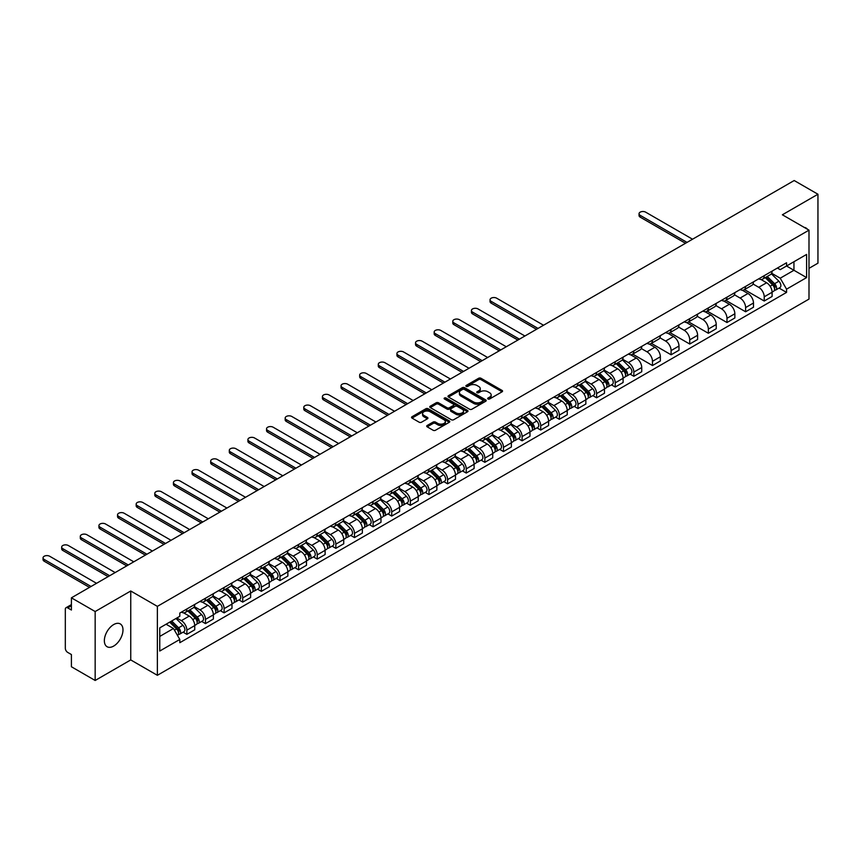 <?xml version="1.0" encoding="UTF-8"?>
<svg xmlns="http://www.w3.org/2000/svg" width="861" height="861" viewBox="0 0 861 861"><rect width="100%" height="100%" fill="white"/><g stroke="black" fill="none" stroke-linecap="round" stroke-linejoin="round"><path stroke-width="1.29" d="M487.993 398.987A1.162 0.667 0 0 0 489.629 398.987L502.081 391.798A1.657 0.958 0 0 0 502.566 391.12A1.657 0.958 0 0 0 502.081 390.442L480.987 378.27A1.657 0.958 0 0 0 478.641 378.27L466.199 385.448A1.162 0.667 0 0 0 467.835 386.395L469.449 385.47A5.306 3.057 0 0 1 476.951 385.47L478.705 386.481A5.306 3.057 0 0 1 480.255 388.645A5.306 3.057 0 0 1 478.705 390.819L477.091 391.744A1.162 0.667 0 0 0 478.738 392.691L480.341 391.766A5.306 3.057 0 0 1 487.843 391.766L489.608 392.777A5.306 3.057 0 0 1 491.157 394.941A5.306 3.057 0 0 1 489.608 397.104L487.993 398.04A1.162 0.667 0 0 0 487.993 398.987L487.993 398.04M113.674 646.073A13.173 7.598 120 0 0 122.273 634.471A13.173 7.598 120 0 0 120.26 623.913A13.173 7.598 120 0 0 113.674 624.569A13.173 7.598 120 0 0 105.064 636.171A13.173 7.598 120 0 0 107.087 646.729A13.173 7.598 120 0 0 113.674 646.073M807.435 229.252A13.173 7.598 120 0 0 806.025 227.993A13.173 7.598 120 0 0 804.228 227.412M427.196 425.485A1.657 0.958 0 0 0 426.712 426.163A1.657 0.958 0 0 0 427.196 426.841L433.115 430.263A1.657 0.958 0 0 0 435.462 430.263L449.291 422.277A1.657 0.958 0 0 0 449.776 421.599A1.657 0.958 0 0 0 449.291 420.921L428.197 408.749A1.657 0.958 0 0 0 425.851 408.749L412.021 416.724A1.657 0.958 0 0 0 411.536 417.402A1.657 0.958 0 0 0 412.021 418.08L419.167 422.213A1.657 0.958 0 0 0 421.513 422.213L427.433 418.79A1.657 0.958 0 0 0 427.917 418.112A1.657 0.958 0 0 0 427.433 417.434L423.892 415.389A4.434 2.561 0 0 1 422.59 413.581A4.434 2.561 0 0 1 425.323 411.214A4.434 2.561 0 0 1 430.156 411.773L444.05 419.791A4.434 2.561 0 0 1 445.341 421.599A4.434 2.561 0 0 1 442.608 423.967A4.434 2.561 0 0 1 437.775 423.408L435.462 422.073A1.657 0.958 0 0 0 433.115 422.073L427.196 425.485L427.196 426.841L433.115 423.451L433.115 422.073M157.369 606.37L130.743 591.001L95.162 611.536L71.409 597.825L794.186 180.53L817.95 194.242L782.369 214.787L808.996 230.156L157.369 606.37L157.369 675.304L808.996 299.09L808.996 230.156M469.568 409.223A1.657 0.958 0 0 0 471.903 409.223L485.733 401.237A1.657 0.958 0 0 0 486.217 400.559A1.657 0.958 0 0 0 485.733 399.881L464.639 387.698A1.657 0.958 0 0 0 462.292 387.698L448.473 395.683A1.657 0.958 0 0 0 447.989 396.361A1.657 0.958 0 0 0 448.473 397.039L469.568 409.223M444.889 399.235A1.162 0.667 0 0 1 446.063 399.396L446.063 398.019L467.512 410.406A1.657 0.958 0 0 1 467.997 411.074A1.657 0.958 0 0 1 467.512 411.752L453.682 419.737A1.657 0.958 0 0 1 451.336 419.737L430.242 407.565L430.242 406.209A1.657 0.958 0 0 0 429.757 406.887A1.657 0.958 0 0 0 430.242 407.565M430.242 406.209L436.161 402.787A1.657 0.958 0 0 1 438.507 402.787L447.063 407.727A1.657 0.958 0 0 0 449.41 407.727L453.338 405.466A1.657 0.958 0 0 0 453.822 404.788A1.657 0.958 0 0 0 453.338 404.11L444.427 398.966A1.162 0.667 0 0 1 446.063 398.019M95.162 611.536L95.162 680.47L71.409 666.758L71.409 654.554L67.707 652.412A3.379 1.948 -120 0 1 65.318 648.279L65.318 609.265A3.379 1.948 -120 0 1 66.017 607.726L71.409 604.605M808.996 268.341L817.95 263.175L817.95 194.242M95.162 680.47L130.743 659.935L157.369 675.304M71.409 597.825L71.409 610.029L67.707 607.888A3.379 1.948 -120 0 0 66.017 607.726M764.224 275.649A7.771 4.488 60 0 1 762.62 279.136L770.498 274.584A7.771 4.488 -120 0 0 772.102 271.107M753.041 284.012L758.735 287.305A7.771 4.488 60 0 1 764.224 296.808L772.102 292.266A7.771 4.488 -120 0 0 766.613 282.752L760.973 279.491M772.102 292.266L772.102 296.464L764.224 301.016L744.474 289.608M762.62 279.136A7.771 4.488 60 0 1 758.789 278.792M764.224 296.808L764.224 301.016M745.604 286.401A7.771 4.488 60 0 1 743.99 289.888L751.868 285.346A7.771 4.488 -120 0 0 753.483 281.859M725.845 300.371L745.604 311.768L753.483 307.226L753.483 303.018A7.771 4.488 -120 0 0 747.983 293.504L742.343 290.243M743.99 289.888A7.771 4.488 60 0 1 740.169 289.544M734.422 294.763L740.105 298.057A7.771 4.488 60 0 1 745.604 307.571L745.604 311.768M726.975 297.153A7.771 4.488 60 0 1 725.371 300.64L733.249 296.098A7.771 4.488 -120 0 0 734.853 292.611M707.225 311.122L726.975 322.52L734.853 317.978L734.853 313.77A7.771 4.488 -120 0 0 729.364 304.256L723.724 301.006M725.371 300.64A7.771 4.488 60 0 1 721.54 300.295M715.792 305.526L721.486 308.808A7.771 4.488 60 0 1 726.975 318.322L726.975 322.52M708.355 307.915A7.771 4.488 60 0 1 706.741 311.391L714.619 306.85A7.771 4.488 -120 0 0 716.234 303.363M688.596 321.874L708.355 333.272L716.234 328.73L716.234 324.522A7.771 4.488 -120 0 0 710.734 315.008L705.094 311.757M706.741 311.391A7.771 4.488 60 0 1 702.92 311.047M697.162 316.278L702.856 319.56A7.771 4.488 60 0 1 708.355 329.074L708.355 333.272M689.726 318.667A7.771 4.488 60 0 1 688.122 322.154L696 317.601A7.771 4.488 -120 0 0 697.604 314.114M669.976 332.626L689.726 344.034L697.604 339.482L697.604 335.273A7.771 4.488 -120 0 0 692.115 325.759L686.475 322.509M688.122 322.154A7.771 4.488 60 0 1 684.291 321.799M678.543 327.029L684.237 330.312A7.771 4.488 60 0 1 689.726 339.826L689.726 344.034M671.096 329.419A7.771 4.488 60 0 1 669.492 332.906L677.37 328.353A7.771 4.488 -120 0 0 678.985 324.866M651.346 343.378L671.096 354.786L678.985 350.233L678.985 346.025A7.771 4.488 -120 0 0 673.485 336.511L667.845 333.261M669.492 332.906A7.771 4.488 60 0 1 665.671 332.55M659.913 337.781L665.607 341.064A7.771 4.488 60 0 1 671.096 350.578L671.096 354.786M652.477 340.17A7.771 4.488 60 0 1 650.873 343.657L658.751 339.105A7.771 4.488 -120 0 0 660.355 335.618M632.727 354.129L652.477 365.538L660.355 360.985L660.355 356.777A7.771 4.488 -120 0 0 654.866 347.274L649.226 344.013M650.873 343.657A7.771 4.488 60 0 1 647.042 343.302M641.294 348.533L646.988 351.815A7.771 4.488 60 0 1 652.477 361.329L652.477 365.538M633.847 350.922A7.771 4.488 60 0 1 632.243 354.409L640.121 349.857A7.771 4.488 -120 0 0 641.736 346.37M630.069 374.104L633.847 376.289L641.736 371.737L641.736 367.529A7.771 4.488 -120 0 0 636.236 358.025L630.596 354.764M632.243 354.409A7.771 4.488 60 0 1 628.422 354.054M622.664 359.285L628.358 362.567A7.771 4.488 60 0 1 633.847 372.081L633.847 376.289M615.228 361.674A7.771 4.488 60 0 1 613.613 365.161L621.502 360.608A7.771 4.488 -120 0 0 623.106 357.121M611.45 384.856L615.228 387.041L623.106 382.488L623.106 378.291A7.771 4.488 -120 0 0 617.617 368.777L611.977 365.516M613.613 365.161A7.771 4.488 60 0 1 609.792 364.806M604.045 370.036L609.739 373.319A7.771 4.488 60 0 1 615.228 382.833L615.228 387.041M596.598 372.426A7.771 4.488 60 0 1 594.994 375.913L602.872 371.36A7.771 4.488 -120 0 0 604.487 367.873M592.82 395.608L596.598 397.793L604.487 393.24L604.487 389.043A7.771 4.488 -120 0 0 598.987 379.529L593.347 376.268M594.994 375.913A7.771 4.488 60 0 1 591.173 375.568M585.415 380.788L591.109 384.081A7.771 4.488 60 0 1 596.598 393.585L596.598 397.793M577.979 383.177A7.771 4.488 60 0 1 576.364 386.664L584.253 382.123A7.771 4.488 -120 0 0 585.857 378.636M574.201 406.37L577.979 408.544L585.857 403.992L585.857 399.795A7.771 4.488 -120 0 0 580.368 390.281L574.728 387.019M576.364 386.664A7.771 4.488 60 0 1 572.543 386.32M566.796 391.54L572.49 394.833A7.771 4.488 60 0 1 577.979 404.336L577.979 408.544M559.349 393.929A7.771 4.488 60 0 1 557.745 397.416L565.623 392.874A7.771 4.488 -120 0 0 567.227 389.387M555.571 417.122L559.349 419.296L567.238 414.754L567.238 410.546A7.771 4.488 -120 0 0 561.738 401.032L556.098 397.782M557.745 397.416A7.771 4.488 60 0 1 553.924 397.072M548.166 402.291L553.86 405.585A7.771 4.488 60 0 1 559.349 415.099L559.349 419.296M540.73 404.681A7.771 4.488 60 0 1 539.115 408.168L547.004 403.626A7.771 4.488 -120 0 0 548.608 400.139M536.952 427.874L540.73 430.048L548.608 425.506L548.608 421.298A7.771 4.488 -120 0 0 543.119 411.784L537.479 408.534M539.115 408.168A7.771 4.488 60 0 1 535.294 407.823M529.547 413.054L535.241 416.337A7.771 4.488 60 0 1 540.73 425.851L540.73 430.048M522.1 415.443A7.771 4.488 60 0 1 520.496 418.93L528.374 414.378A7.771 4.488 -120 0 0 529.978 410.891M518.322 438.626L522.1 440.8L529.978 436.258L529.978 432.05A7.771 4.488 -120 0 0 524.489 422.536L518.849 419.285M520.496 418.93A7.771 4.488 60 0 1 516.675 418.575M510.917 423.806L516.611 427.088A7.771 4.488 60 0 1 522.1 436.602L522.1 440.8M503.481 426.195A7.771 4.488 60 0 1 501.866 429.682L509.744 425.13A7.771 4.488 -120 0 0 511.359 421.642M499.703 449.377L503.481 451.562L511.359 447.01L511.359 442.802A7.771 4.488 -120 0 0 505.87 433.287L500.23 430.037M501.866 429.682A7.771 4.488 60 0 1 498.045 429.327M492.298 434.557L497.992 437.84A7.771 4.488 60 0 1 503.481 447.354L503.481 451.562M484.851 436.947A7.771 4.488 60 0 1 483.247 440.434L491.125 435.881A7.771 4.488 -120 0 0 492.729 432.394M481.073 460.129L484.851 462.314L492.729 457.761L492.729 453.553A7.771 4.488 -120 0 0 487.24 444.039L481.6 440.789M483.247 440.434A7.771 4.488 60 0 1 479.426 440.079M473.668 445.309L479.362 448.592A7.771 4.488 60 0 1 484.851 458.106L484.851 462.314M466.231 447.698A7.771 4.488 60 0 1 464.617 451.186L472.495 446.633A7.771 4.488 -120 0 0 474.11 443.146M462.454 470.881L466.231 473.066L474.11 468.513L474.11 464.305A7.771 4.488 -120 0 0 468.621 454.802L462.981 451.541M464.617 451.186A7.771 4.488 60 0 1 460.796 450.83M455.049 456.061L460.732 459.344A7.771 4.488 60 0 1 466.231 468.858L466.231 473.066M447.602 458.45A7.771 4.488 60 0 1 445.998 461.937L453.876 457.385A7.771 4.488 -120 0 0 455.48 453.898M443.824 481.633L447.602 483.817L455.48 479.265L455.48 475.068A7.771 4.488 -120 0 0 449.991 465.553L444.351 462.292M445.998 461.937A7.771 4.488 60 0 1 442.177 461.582M436.419 466.813L442.113 470.095A7.771 4.488 60 0 1 447.602 479.609L447.602 483.817M428.982 469.202A7.771 4.488 60 0 1 427.368 472.689L435.246 468.136A7.771 4.488 -120 0 0 436.861 464.649M425.205 492.384L428.982 494.569L436.861 490.017L436.861 485.819A7.771 4.488 -120 0 0 431.372 476.305L425.732 473.044M427.368 472.689A7.771 4.488 60 0 1 423.547 472.345M417.8 477.564L423.483 480.858A7.771 4.488 60 0 1 428.982 490.361L428.982 494.569M410.353 479.954A7.771 4.488 60 0 1 408.749 483.441L416.627 478.888A7.771 4.488 -120 0 0 418.231 475.412M406.575 503.136L410.353 505.321L418.231 500.768L418.231 496.571A7.771 4.488 -120 0 0 412.742 487.057L407.102 483.796M408.749 483.441A7.771 4.488 60 0 1 404.918 483.096M399.17 488.316L404.864 491.609A7.771 4.488 60 0 1 410.353 501.113L410.353 505.321M391.733 490.705A7.771 4.488 60 0 1 390.119 494.192L397.997 489.651A7.771 4.488 -120 0 0 399.612 486.164M387.956 513.899L391.733 516.073L399.612 511.531L399.612 507.323A7.771 4.488 -120 0 0 394.123 497.809L388.472 494.548M390.119 494.192A7.771 4.488 60 0 1 386.298 493.848M380.551 499.068L386.234 502.361A7.771 4.488 60 0 1 391.733 511.875L391.733 516.073M373.104 501.457A7.771 4.488 60 0 1 371.5 504.944L379.378 500.402A7.771 4.488 -120 0 0 380.982 496.915M369.326 524.65L373.104 526.824L380.982 522.283L380.982 518.074A7.771 4.488 -120 0 0 375.493 508.56L369.853 505.31M371.5 504.944A7.771 4.488 60 0 1 367.669 504.6M361.921 509.83L367.615 513.113A7.771 4.488 60 0 1 373.104 522.627L373.104 526.824M354.484 512.22A7.771 4.488 60 0 1 352.87 515.707L360.748 511.154A7.771 4.488 -120 0 0 362.363 507.667M350.707 535.402L354.484 537.576L362.363 533.034L362.363 528.826A7.771 4.488 -120 0 0 356.863 519.312L351.223 516.062M352.87 515.707A7.771 4.488 60 0 1 349.049 515.352M343.302 520.582L348.985 523.865A7.771 4.488 60 0 1 354.484 533.379L354.484 537.576M335.855 522.971A7.771 4.488 60 0 1 334.251 526.458L342.129 521.906A7.771 4.488 -120 0 0 343.733 518.419M332.077 546.154L335.855 548.339L343.733 543.786L343.733 539.578A7.771 4.488 -120 0 0 338.244 530.064L332.604 526.814M334.251 526.458A7.771 4.488 60 0 1 330.42 526.103M324.672 531.334L330.366 534.616A7.771 4.488 60 0 1 335.855 544.13L335.855 548.339M317.235 533.723A7.771 4.488 60 0 1 315.621 537.21L323.499 532.658A7.771 4.488 -120 0 0 325.114 529.171M313.458 556.906L317.235 559.09L325.114 554.538L325.114 550.33A7.771 4.488 -120 0 0 319.614 540.816L313.974 537.565M315.621 537.21A7.771 4.488 60 0 1 311.8 536.855M306.053 542.086L311.736 545.368A7.771 4.488 60 0 1 317.235 554.882L317.235 559.09M298.606 544.475A7.771 4.488 60 0 1 297.002 547.962L304.88 543.409A7.771 4.488 -120 0 0 306.484 539.922M294.828 567.657L298.606 569.842L306.484 565.29L306.484 561.081A7.771 4.488 -120 0 0 300.995 551.578L295.355 548.317M297.002 547.962A7.771 4.488 60 0 1 293.17 547.607M287.423 552.837L293.117 556.12A7.771 4.488 60 0 1 298.606 565.634L298.606 569.842M279.986 555.227A7.771 4.488 60 0 1 278.372 558.714L286.25 554.161A7.771 4.488 -120 0 0 287.865 550.674M276.198 578.409L279.986 580.594L287.865 576.041L287.865 571.844A7.771 4.488 -120 0 0 282.365 562.33L276.725 559.069M278.372 558.714A7.771 4.488 60 0 1 274.551 558.358M268.793 563.589L274.487 566.872A7.771 4.488 60 0 1 279.986 576.386L279.986 580.594M261.357 565.978A7.771 4.488 60 0 1 259.753 569.465L267.631 564.913A7.771 4.488 -120 0 0 269.235 561.426M257.579 589.161L261.357 591.346L269.235 586.793L269.235 582.596A7.771 4.488 -120 0 0 263.746 573.082L258.106 569.821M259.753 569.465A7.771 4.488 60 0 1 255.921 569.11M250.174 574.341L255.868 577.623A7.771 4.488 60 0 1 261.357 587.137L261.357 591.346M242.727 576.73A7.771 4.488 60 0 1 241.123 580.217L249.001 575.665A7.771 4.488 -120 0 0 250.616 572.188M238.949 599.913L242.727 602.097L250.616 597.545L250.616 593.347A7.771 4.488 -120 0 0 245.116 583.833L239.476 580.572M241.123 580.217A7.771 4.488 60 0 1 237.302 579.873M231.544 585.093L237.238 588.386A7.771 4.488 60 0 1 242.727 597.889L242.727 602.097M224.108 587.482A7.771 4.488 60 0 1 222.504 590.969L230.382 586.427A7.771 4.488 -120 0 0 231.986 582.94M220.33 610.675L224.108 612.849L231.986 608.307L231.986 604.099A7.771 4.488 -120 0 0 226.497 594.585L220.857 591.324M222.504 590.969A7.771 4.488 60 0 1 218.672 590.624M212.925 595.844L218.619 599.138A7.771 4.488 60 0 1 224.108 608.652L224.108 612.849M205.478 598.234A7.771 4.488 60 0 1 203.874 601.721L211.752 597.179A7.771 4.488 -120 0 0 213.367 593.692M201.7 621.427L205.478 623.601L213.367 619.059L213.367 614.851A7.771 4.488 -120 0 0 207.867 605.337L202.227 602.087M203.874 601.721A7.771 4.488 60 0 1 200.053 601.376M194.295 606.607L199.989 609.889A7.771 4.488 60 0 1 205.478 619.403L205.478 623.601M186.859 608.996A7.771 4.488 60 0 1 185.244 612.472L193.133 607.931A7.771 4.488 -120 0 0 194.737 604.444M183.081 632.178L186.859 634.353L194.737 629.811L194.737 625.603A7.771 4.488 -120 0 0 189.248 616.089L183.608 612.838M185.244 612.472A7.771 4.488 60 0 1 181.423 612.128M176.828 618.026L181.37 620.641A7.771 4.488 60 0 1 186.859 630.155L186.859 634.353M777.418 268.029L780.227 269.654L806.606 254.425L793.95 261.722L793.95 270.279L780.227 278.2L771.671 273.26M786.545 266.006L806.606 277.586L786.556 289.167L780.227 278.2M806.606 254.425L806.606 277.586M159.759 636.43L173.481 628.498L179.809 639.454L179.809 642.693L786.556 292.406L786.556 289.167M179.809 639.454L159.759 651.034L159.759 627.873L179.809 616.293L179.809 613.054L786.556 262.766L786.556 266.006M130.743 591.001L130.743 659.935M173.481 628.498L166.087 624.225M779.076 288.08L786.556 292.406M488.456 399.149L489.608 398.482A5.306 3.057 0 0 0 491.157 396.318L491.157 394.941M480.255 388.645L480.255 390.033A5.306 3.057 0 0 1 478.705 392.196L477.554 392.853M502.081 390.442L502.081 391.798L480.987 379.647A1.657 0.958 0 0 0 478.641 379.647L466.662 386.567M485.733 399.881L485.733 401.237L464.639 389.086A1.657 0.958 0 0 0 462.292 389.086L448.495 397.05L448.473 395.683M482.806 401.032A1.162 0.667 0 0 0 482.806 400.085L464.294 389.398A1.162 0.667 0 0 0 462.648 389.398L460.947 390.377A5.306 3.057 0 0 0 459.397 392.541A5.306 3.057 0 0 0 460.947 394.704L473.604 402.012A5.306 3.057 0 0 0 481.105 402.012L482.806 401.032L482.806 402.41A1.162 0.667 0 0 0 483.15 401.936L483.15 400.559M459.397 392.541L459.397 393.918A5.306 3.057 0 0 0 460.947 396.082L460.947 394.704M482.806 402.41L481.105 403.389A5.306 3.057 0 0 1 473.604 403.389L460.947 396.082M430.274 407.576L436.161 404.164L436.161 402.787M453.822 404.788L453.822 406.166A1.657 0.958 0 0 1 453.338 406.844L449.41 409.104A1.657 0.958 0 0 1 447.063 409.104L438.507 404.164A1.657 0.958 0 0 0 436.161 404.164M446.063 399.396L467.491 411.762M455.943 412.849A4.434 2.561 0 0 0 460.775 413.409A4.434 2.561 0 0 0 463.509 411.041A4.434 2.561 0 0 0 462.206 409.233L457.32 406.414A1.657 0.958 0 0 0 454.974 406.414L451.046 408.674A1.657 0.958 0 0 0 450.561 409.352A1.657 0.958 0 0 0 451.046 410.03L455.943 412.849L455.943 414.238A4.434 2.561 0 0 0 460.775 414.787A4.434 2.561 0 0 0 463.509 412.419L463.509 411.041M450.561 409.352L450.561 410.729A1.657 0.958 0 0 0 451.046 411.407L451.046 410.03M455.943 414.238L451.046 411.407M445.341 421.599L445.341 422.977A4.434 2.561 0 0 1 442.608 425.345A4.434 2.561 0 0 1 437.775 424.785L435.462 423.451A1.657 0.958 0 0 0 433.115 423.451M422.59 413.581L422.59 414.959A4.434 2.561 0 0 0 423.892 416.767L423.892 415.389M427.411 418.801L423.892 416.767M449.291 420.921L449.291 422.277L428.197 410.127A1.657 0.958 0 0 0 425.851 410.127L412.042 418.091L412.021 416.724M765.225 277.629L772.565 284.873A4.219 2.432 60 0 1 773.673 291.201L772.102 292.105M766.688 279.072L769.799 280.869M692.535 239.218L645.675 212.172A3.885 2.239 -0 0 0 641.434 211.677A3.885 2.239 -0 0 0 639.045 213.754A3.885 2.239 -0 0 0 640.175 215.336L687.035 242.393M766.042 277.156L774.071 285.088A2.023 1.173 60 0 1 774.609 288.123A2.023 1.173 60 0 1 774.426 288.198M767.259 276.456L774.599 283.7A4.219 2.432 60 0 1 775.707 290.028A4.219 2.432 60 0 1 774.437 290.157M771.359 273.787L778.893 281.213A4.219 2.432 60 0 1 780.001 287.542L775.707 290.028M685.485 243.286L640.175 217.133A3.885 2.239 180 0 1 639.045 215.541L639.045 213.754M616.228 363.654L623.568 370.897A4.219 2.432 60 0 1 624.677 377.226L623.106 378.13M617.692 365.096L620.803 366.894M543.528 325.243L496.668 298.197A3.885 2.239 -0 0 0 492.438 297.702A3.885 2.239 -0 0 0 490.049 299.779A3.885 2.239 -0 0 0 491.179 301.361L538.039 328.418M617.046 363.181L625.075 371.113A2.023 1.173 60 0 1 625.613 374.148A2.023 1.173 60 0 1 625.43 374.223M618.263 362.481L625.592 369.724A4.219 2.432 60 0 1 626.711 376.053A4.219 2.432 60 0 1 625.43 376.182M622.363 359.812L629.897 367.238A4.219 2.432 60 0 1 631.005 373.566L626.711 376.053M536.489 329.311L491.179 303.158A3.885 2.239 180 0 1 490.049 301.565L490.049 299.779M597.609 374.406L604.939 381.649A4.219 2.432 60 0 1 606.058 387.977L604.476 388.881M599.073 375.848L602.173 377.645M524.909 335.994L478.049 308.948A3.885 2.239 -0 0 0 473.819 308.453A3.885 2.239 -0 0 0 471.419 310.53A3.885 2.239 -0 0 0 472.56 312.112L519.42 339.169M598.417 373.932L606.456 381.864A2.023 1.173 60 0 1 606.983 384.899A2.023 1.173 60 0 1 606.801 384.975M599.633 373.233L606.973 380.476A4.219 2.432 60 0 1 608.081 386.804A4.219 2.432 60 0 1 606.811 386.933M603.744 370.564L611.267 377.99A4.219 2.432 60 0 1 612.386 384.318L608.081 386.804M517.859 340.063L472.56 313.91A3.885 2.239 180 0 1 471.419 312.317L471.419 310.53M578.979 385.158L586.319 392.401A4.219 2.432 60 0 1 587.428 398.729L585.857 399.633M580.443 386.6L583.554 388.397M506.279 346.746L459.419 319.7A3.885 2.239 -0 0 0 455.189 319.216A3.885 2.239 -0 0 0 452.789 321.282A3.885 2.239 -0 0 0 453.93 322.864L500.79 349.921M579.797 384.695L587.826 392.616A2.023 1.173 60 0 1 588.364 395.651A2.023 1.173 60 0 1 588.181 395.726M581.014 383.984L588.343 391.228A4.219 2.432 60 0 1 589.462 397.556A4.219 2.432 60 0 1 588.181 397.685M585.114 381.315L592.648 388.741A4.219 2.432 60 0 1 593.756 395.07L589.462 397.556M499.24 350.814L453.93 324.662A3.885 2.239 180 0 1 452.789 323.079L452.789 321.282M560.35 395.909L567.69 403.152A4.219 2.432 60 0 1 568.809 409.481L567.227 410.385M561.813 397.351L564.924 399.149M487.66 357.509L440.8 330.452A3.885 2.239 -0 0 0 436.57 329.967A3.885 2.239 -0 0 0 434.17 332.034A3.885 2.239 -0 0 0 435.311 333.616L482.171 360.673M561.168 395.447L569.207 403.368A2.023 1.173 60 0 1 569.734 406.403A2.023 1.173 60 0 1 569.552 406.478M562.384 394.736L569.724 401.979A4.219 2.432 60 0 1 570.832 408.308A4.219 2.432 60 0 1 569.562 408.448M566.495 392.067L574.018 399.493A4.219 2.432 60 0 1 575.137 405.822L570.832 408.308M480.61 361.566L435.311 335.413A3.885 2.239 180 0 1 434.17 333.831L434.17 332.034M541.73 406.661L549.07 413.904A4.219 2.432 60 0 1 550.179 420.233L548.608 421.137M543.194 408.114L546.304 409.901M469.03 368.26L422.17 341.204A3.885 2.239 -0 0 0 417.94 340.719A3.885 2.239 -0 0 0 415.54 342.786A3.885 2.239 -0 0 0 416.681 344.378L463.541 371.425M542.548 406.198L550.577 414.119A2.023 1.173 60 0 1 551.115 417.154A2.023 1.173 60 0 1 550.932 417.23M543.765 405.499L551.094 412.731A4.219 2.432 60 0 1 552.213 419.059A4.219 2.432 60 0 1 550.932 419.199M547.865 402.819L555.399 410.256A4.219 2.432 60 0 1 556.507 416.584L552.213 419.059M461.991 372.329L416.681 346.165A3.885 2.239 180 0 1 415.54 344.583L415.54 342.786M523.101 417.413L530.441 424.656A4.219 2.432 60 0 1 531.56 430.984L529.978 431.899M524.564 418.866L527.675 420.652M450.411 379.012L403.551 351.955A3.885 2.239 -0 0 0 399.321 351.471A3.885 2.239 -0 0 0 396.921 353.537A3.885 2.239 -0 0 0 398.062 355.13L444.922 382.176M523.918 416.95L531.958 424.871A2.023 1.173 60 0 1 532.485 427.917A2.023 1.173 60 0 1 532.302 427.982M525.135 416.25L532.475 423.483A4.219 2.432 60 0 1 533.583 429.811A4.219 2.432 60 0 1 532.313 429.951M529.246 413.571L536.769 421.007A4.219 2.432 60 0 1 537.888 427.336L533.583 429.811M443.361 383.08L398.062 356.917A3.885 2.239 180 0 1 396.921 355.335L396.921 353.537M504.481 428.175L511.821 435.408A4.219 2.432 60 0 1 512.93 441.736L511.359 442.651M505.945 429.617L509.055 431.415M431.781 389.764L384.921 362.707A3.885 2.239 -0 0 0 380.691 362.223A3.885 2.239 -0 0 0 378.291 364.289A3.885 2.239 -0 0 0 379.432 365.882L426.292 392.939M505.299 427.702L513.328 435.623A2.023 1.173 60 0 1 513.866 438.669A2.023 1.173 60 0 1 513.683 438.733M506.516 427.002L513.845 434.235A4.219 2.432 60 0 1 514.964 440.563A4.219 2.432 60 0 1 513.683 440.703M510.616 424.333L518.15 431.759A4.219 2.432 60 0 1 519.258 438.088L514.964 440.563M424.742 393.832L379.432 367.669A3.885 2.239 180 0 1 378.291 366.086L378.291 364.289M485.852 438.927L493.192 446.159A4.219 2.432 60 0 1 494.311 452.488L492.729 453.403M487.315 440.369L490.426 442.167M413.162 400.516L366.302 373.459A3.885 2.239 -0 0 0 362.072 372.974A3.885 2.239 -0 0 0 359.672 375.052A3.885 2.239 -0 0 0 360.813 376.634L407.673 403.691M486.669 438.453L494.709 446.385A2.023 1.173 60 0 1 495.236 449.42A2.023 1.173 60 0 1 495.053 449.496M487.886 437.754L495.226 444.986A4.219 2.432 60 0 1 496.334 451.315A4.219 2.432 60 0 1 495.064 451.455M491.986 435.085L499.52 442.511A4.219 2.432 60 0 1 500.639 448.839L496.334 451.315M406.112 404.584L360.813 378.42A3.885 2.239 180 0 1 359.672 376.838L359.672 375.052M467.232 449.679L474.572 456.911A4.219 2.432 60 0 1 475.681 463.24L474.11 464.154M468.696 451.121L471.806 452.918M394.532 411.267L347.672 384.21A3.885 2.239 -0 0 0 343.442 383.726A3.885 2.239 -0 0 0 341.042 385.803A3.885 2.239 -0 0 0 342.183 387.385L389.043 414.442M468.05 449.205L476.079 457.137A2.023 1.173 60 0 1 476.617 460.172A2.023 1.173 60 0 1 476.434 460.248M469.256 448.506L476.596 455.738A4.219 2.432 60 0 1 477.715 462.077A4.219 2.432 60 0 1 476.434 462.206M473.367 445.837L480.901 453.263A4.219 2.432 60 0 1 482.009 459.591L477.715 462.077M387.493 415.336L342.183 389.172A3.885 2.239 180 0 1 341.042 387.59L341.042 385.803M448.603 460.431L455.943 467.663A4.219 2.432 60 0 1 457.062 473.991L455.48 474.906M450.066 461.873L453.177 463.67M375.913 422.019L329.053 394.962A3.885 2.239 -0 0 0 324.823 394.478A3.885 2.239 -0 0 0 322.423 396.555A3.885 2.239 -0 0 0 323.564 398.137L370.413 425.194M449.42 459.957L457.46 467.889A2.023 1.173 60 0 1 457.987 470.924A2.023 1.173 60 0 1 457.804 470.999M450.637 459.257L457.977 466.501A4.219 2.432 60 0 1 459.085 472.829A4.219 2.432 60 0 1 457.815 472.958M454.737 456.588L462.271 464.014A4.219 2.432 60 0 1 463.379 470.343L459.085 472.829M368.863 426.087L323.564 399.935A3.885 2.239 180 0 1 322.423 398.342L322.423 396.555M429.983 471.182L437.323 478.425A4.219 2.432 60 0 1 438.432 484.754L436.861 485.658M431.447 472.624L434.557 474.422M357.283 432.771L310.423 405.725A3.885 2.239 -0 0 0 306.193 405.23A3.885 2.239 -0 0 0 303.793 407.307A3.885 2.239 -0 0 0 304.934 408.889L351.794 435.946M430.791 470.709L438.83 478.641A2.023 1.173 60 0 1 439.368 481.676A2.023 1.173 60 0 1 439.175 481.751M432.007 470.009L439.347 477.252A4.219 2.432 60 0 1 440.466 483.581A4.219 2.432 60 0 1 439.185 483.71M436.118 467.34L443.652 474.766A4.219 2.432 60 0 1 444.76 481.095L440.466 483.581M350.244 436.839L304.934 410.686A3.885 2.239 180 0 1 303.793 409.093L303.793 407.307M411.354 481.934L418.694 489.177A4.219 2.432 60 0 1 419.813 495.505L418.231 496.41M412.817 483.376L415.928 485.173M338.664 443.523L291.804 416.476A3.885 2.239 -0 0 0 287.574 415.992A3.885 2.239 -0 0 0 285.174 418.059A3.885 2.239 -0 0 0 286.304 419.641L333.164 446.698M412.171 481.46L420.2 489.392A2.023 1.173 60 0 1 420.738 492.427A2.023 1.173 60 0 1 420.555 492.503M413.388 480.761L420.728 488.004A4.219 2.432 60 0 1 421.836 494.332A4.219 2.432 60 0 1 420.566 494.462M417.488 478.092L425.022 485.518A4.219 2.432 60 0 1 426.13 491.846L421.836 494.332M331.614 447.591L286.304 421.438A3.885 2.239 180 0 1 285.174 419.856L285.174 418.059M392.734 492.686L400.074 499.929A4.219 2.432 60 0 1 401.183 506.257L399.612 507.161M394.198 494.128L397.308 495.925M320.034 454.285L273.174 427.228A3.885 2.239 -0 0 0 268.944 426.744A3.885 2.239 -0 0 0 266.544 428.81A3.885 2.239 -0 0 0 267.685 430.392L314.545 457.449M393.542 492.223L401.581 500.144A2.023 1.173 60 0 1 402.119 503.179A2.023 1.173 60 0 1 401.926 503.255M394.758 491.513L402.098 498.756A4.219 2.432 60 0 1 403.217 505.084A4.219 2.432 60 0 1 401.936 505.224M398.869 488.844L406.392 496.27A4.219 2.432 60 0 1 407.511 502.598L403.217 505.084M312.995 458.343L267.685 432.19A3.885 2.239 180 0 1 266.544 430.608L266.544 428.81M374.104 503.437L381.445 510.681A4.219 2.432 60 0 1 382.553 517.009L380.982 517.913M375.568 504.88L378.679 506.677M301.415 465.037L254.555 437.98A3.885 2.239 -0 0 0 250.314 437.496A3.885 2.239 -0 0 0 247.925 439.562A3.885 2.239 -0 0 0 249.055 441.155L295.915 468.201M374.922 502.975L382.951 510.896A2.023 1.173 60 0 1 383.489 513.931A2.023 1.173 60 0 1 383.306 514.006M376.139 502.264L383.479 509.508A4.219 2.432 60 0 1 384.587 515.836A4.219 2.432 60 0 1 383.317 515.976M380.239 499.595L387.773 507.021A4.219 2.432 60 0 1 388.881 513.35L384.587 515.836M294.365 469.105L249.055 442.941A3.885 2.239 180 0 1 247.925 441.359L247.925 439.562M355.485 514.189L362.815 521.432A4.219 2.432 60 0 1 363.934 527.761L362.363 528.676M356.949 515.642L360.059 517.429M282.785 475.789L235.925 448.732A3.885 2.239 -0 0 0 231.695 448.247A3.885 2.239 -0 0 0 229.295 450.314A3.885 2.239 -0 0 0 230.436 451.907L277.296 478.953M356.293 513.726L364.332 521.648A2.023 1.173 60 0 1 364.87 524.693A2.023 1.173 60 0 1 364.677 524.758M357.509 513.027L364.849 520.259A4.219 2.432 60 0 1 365.968 526.588A4.219 2.432 60 0 1 364.687 526.728M361.62 510.347L369.143 517.784A4.219 2.432 60 0 1 370.262 524.112L365.968 526.588M275.746 479.857L230.436 453.693A3.885 2.239 180 0 1 229.295 452.111L229.295 450.314M336.855 524.952L344.196 532.184A4.219 2.432 60 0 1 345.304 538.512L343.733 539.427M338.319 526.394L341.43 528.191M264.166 486.54L217.306 459.483A3.885 2.239 -0 0 0 213.065 458.999A3.885 2.239 -0 0 0 210.676 461.065A3.885 2.239 -0 0 0 211.806 462.658L258.666 489.705M337.673 524.478L345.702 532.399A2.023 1.173 60 0 1 346.24 535.445A2.023 1.173 60 0 1 346.057 535.51M338.89 523.779L346.23 531.011A4.219 2.432 60 0 1 347.338 537.339A4.219 2.432 60 0 1 346.068 537.479M342.99 521.109L350.524 528.536A4.219 2.432 60 0 1 351.632 534.864L347.338 537.339M257.116 490.609L211.806 464.445A3.885 2.239 180 0 1 210.676 462.863L210.676 461.065M318.236 535.703L325.566 542.936A4.219 2.432 60 0 1 326.685 549.264L325.114 550.179M319.7 537.146L322.81 538.943M245.536 497.292L198.676 470.235A3.885 2.239 -0 0 0 194.446 469.751A3.885 2.239 -0 0 0 192.046 471.828A3.885 2.239 -0 0 0 193.187 473.41L240.047 500.467M319.044 535.23L327.083 543.162A2.023 1.173 60 0 1 327.621 546.197A2.023 1.173 60 0 1 327.428 546.272M320.26 534.53L327.6 541.763A4.219 2.432 60 0 1 328.708 548.091A4.219 2.432 60 0 1 327.438 548.231M324.371 531.861L331.894 539.287A4.219 2.432 60 0 1 333.013 545.616L328.708 548.091M238.497 501.36L193.187 475.197A3.885 2.239 180 0 1 192.046 473.615L192.046 471.828M299.606 546.455L306.946 553.688A4.219 2.432 60 0 1 308.055 560.016L306.484 560.931M301.07 547.897L304.181 549.695M226.917 508.044L180.057 480.987A3.885 2.239 -0 0 0 175.816 480.503A3.885 2.239 -0 0 0 173.427 482.58A3.885 2.239 -0 0 0 174.557 484.162L221.417 511.219M300.424 545.982L308.453 553.914A2.023 1.173 60 0 1 308.991 556.949A2.023 1.173 60 0 1 308.808 557.024M301.641 545.282L308.981 552.514A4.219 2.432 60 0 1 310.089 558.843A4.219 2.432 60 0 1 308.819 558.983M305.741 542.613L313.275 550.039A4.219 2.432 60 0 1 314.383 556.367L310.089 558.843M219.867 512.112L174.557 485.948A3.885 2.239 180 0 1 173.427 484.366L173.427 482.58M280.987 557.207L288.317 564.439A4.219 2.432 60 0 1 289.436 570.768L287.865 571.682M282.451 558.649L285.561 560.446M208.287 518.796L161.427 491.739A3.885 2.239 -0 0 0 157.197 491.254A3.885 2.239 -0 0 0 154.797 493.331A3.885 2.239 -0 0 0 155.938 494.914L202.798 521.97M281.795 556.733L289.834 564.665A2.023 1.173 60 0 1 290.361 567.7A2.023 1.173 60 0 1 290.179 567.776M283.011 556.034L290.351 563.277A4.219 2.432 60 0 1 291.459 569.605A4.219 2.432 60 0 1 290.189 569.734M287.122 553.365L294.645 560.791A4.219 2.432 60 0 1 295.764 567.119L291.459 569.605M201.248 522.864L155.938 496.711A3.885 2.239 180 0 1 154.797 495.118L154.797 493.331M262.357 567.959L269.697 575.202A4.219 2.432 60 0 1 270.806 581.53L269.235 582.434M263.821 569.401L266.932 571.198M189.668 529.547L142.808 502.501A3.885 2.239 -0 0 0 138.567 502.006A3.885 2.239 -0 0 0 136.178 504.083A3.885 2.239 -0 0 0 137.308 505.665L184.168 532.722M263.175 567.485L271.204 575.417A2.023 1.173 60 0 1 271.742 578.452A2.023 1.173 60 0 1 271.559 578.527M264.392 566.786L271.721 574.029A4.219 2.432 60 0 1 272.84 580.357A4.219 2.432 60 0 1 271.559 580.486M268.492 564.116L276.026 571.543A4.219 2.432 60 0 1 277.134 577.871L272.84 580.357M182.618 533.616L137.308 507.463A3.885 2.239 180 0 1 136.178 505.87L136.178 504.083M243.738 578.71L251.068 585.954A4.219 2.432 60 0 1 252.187 592.282L250.605 593.186M245.202 580.153L248.312 581.95M171.038 540.299L124.178 513.253A3.885 2.239 -0 0 0 119.948 512.769A3.885 2.239 -0 0 0 117.548 514.835A3.885 2.239 -0 0 0 118.689 516.417L165.549 543.474M244.546 578.237L252.585 586.169A2.023 1.173 60 0 1 253.112 589.204A2.023 1.173 60 0 1 252.93 589.279M245.762 577.537L253.102 584.78A4.219 2.432 60 0 1 254.21 591.109A4.219 2.432 60 0 1 252.94 591.238M249.873 574.868L257.396 582.294A4.219 2.432 60 0 1 258.515 588.623L254.21 591.109M163.999 544.367L118.689 518.214A3.885 2.239 180 0 1 117.548 516.622L117.548 514.835M225.108 589.462L232.448 596.705A4.219 2.432 60 0 1 233.557 603.034L231.986 603.938M226.572 590.904L229.683 592.702M152.419 551.062L105.559 524.005A3.885 2.239 -0 0 0 101.318 523.52A3.885 2.239 -0 0 0 98.929 525.587A3.885 2.239 -0 0 0 100.059 527.169L146.919 554.226M225.926 588.999L233.955 596.921A2.023 1.173 60 0 1 234.493 599.956A2.023 1.173 60 0 1 234.31 600.031M227.143 588.289L234.472 595.532A4.219 2.432 60 0 1 235.591 601.861A4.219 2.432 60 0 1 234.31 602M231.243 585.62L238.777 593.046A4.219 2.432 60 0 1 239.885 599.374L235.591 601.861M145.369 555.119L100.059 528.966A3.885 2.239 180 0 1 98.929 527.384L98.929 525.587M206.489 600.214L213.819 607.457A4.219 2.432 60 0 1 214.938 613.785L213.356 614.689M207.953 601.656L211.063 603.453M133.789 561.813L86.929 534.756A3.885 2.239 -0 0 0 82.699 534.272A3.885 2.239 -0 0 0 80.299 536.338A3.885 2.239 -0 0 0 81.44 537.921L128.3 564.977M207.297 599.751L215.336 607.672A2.023 1.173 60 0 1 215.863 610.707A2.023 1.173 60 0 1 215.68 610.783M208.513 599.041L215.853 606.284A4.219 2.432 60 0 1 216.961 612.612A4.219 2.432 60 0 1 215.691 612.752M212.624 596.372L220.147 603.798A4.219 2.432 60 0 1 221.266 610.126L216.961 612.612M126.739 565.871L81.44 539.718A3.885 2.239 180 0 1 80.299 538.136L80.299 536.338M187.859 610.966L195.199 618.209A4.219 2.432 60 0 1 196.308 624.537L194.737 625.441M189.323 612.419L192.434 614.205M115.159 572.565L68.299 545.508A3.885 2.239 -0 0 0 64.069 545.024A3.885 2.239 -0 0 0 61.68 547.09A3.885 2.239 -0 0 0 62.81 548.683L109.67 575.729M188.677 610.503L196.706 618.424A2.023 1.173 60 0 1 197.244 621.47A2.023 1.173 60 0 1 197.061 621.534M189.894 609.803L197.223 617.036A4.219 2.432 60 0 1 198.342 623.364A4.219 2.432 60 0 1 197.061 623.504M193.994 607.123L201.528 614.56A4.219 2.432 60 0 1 202.636 620.889L198.342 623.364M108.12 576.633L62.81 550.47A3.885 2.239 180 0 1 61.68 548.887L61.68 547.09M169.671 622.148L176.57 628.96A4.219 2.432 60 0 1 177.689 635.289L177.474 635.407M170.693 623.17L173.804 624.968M96.54 583.317L49.68 556.26A3.885 2.239 -0 0 0 45.45 555.775A3.885 2.239 -0 0 0 43.05 557.842A3.885 2.239 -0 0 0 44.191 559.435L91.051 586.481M170.489 621.685L178.087 629.176A2.023 1.173 60 0 1 178.614 632.222A2.023 1.173 60 0 1 178.431 632.286M171.705 620.985L178.604 627.787A4.219 2.432 60 0 1 179.712 634.116A4.219 2.432 60 0 1 178.442 634.256M175.999 618.499L182.898 625.312A4.219 2.432 60 0 1 184.017 631.64L179.712 634.116M89.49 587.385L44.191 561.221A3.885 2.239 180 0 1 43.05 559.639L43.05 557.842M205.478 619.403L213.367 614.851M224.108 608.652L231.986 604.099M242.727 597.889L250.616 593.347M261.357 587.137L269.235 582.596M279.986 576.386L287.865 571.844M298.606 565.634L306.484 561.081M317.235 554.882L325.114 550.33M335.855 544.13L343.733 539.578M354.484 533.379L362.363 528.826M373.104 522.627L380.982 518.074M391.733 511.875L399.612 507.323M410.353 501.113L418.231 496.571M428.982 490.361L436.861 485.819M447.602 479.609L455.48 475.068M466.231 468.858L474.11 464.305M484.851 458.106L492.729 453.553M503.481 447.354L511.359 442.802M522.1 436.602L529.978 432.05M540.73 425.851L548.608 421.298M559.349 415.099L567.238 410.546M577.979 404.336L585.857 399.795M596.598 393.585L604.487 389.043M615.228 382.833L623.106 378.291M633.847 372.081L641.736 367.529M652.477 361.329L660.355 356.777M671.096 350.578L678.985 346.025M689.726 339.826L697.604 335.273M708.355 329.074L716.234 324.522M726.975 318.322L734.853 313.77M745.604 307.571L753.483 303.018M186.859 630.155L194.737 625.603M181.37 620.641L189.248 616.089M199.989 609.889L207.867 605.337M218.619 599.138L226.497 594.585M237.238 588.386L245.116 583.833M255.868 577.623L263.746 573.082M274.487 566.872L282.365 562.33M293.117 556.12L300.995 551.578M311.736 545.368L319.614 540.816M330.366 534.616L338.244 530.064M348.985 523.865L356.863 519.312M367.615 513.113L375.493 508.56M386.234 502.361L394.123 497.809M404.864 491.609L412.742 487.057M423.483 480.858L431.372 476.305M442.113 470.095L449.991 465.553M460.732 459.344L468.621 454.802M479.362 448.592L487.24 444.039M497.992 437.84L505.87 433.287M516.611 427.088L524.489 422.536M535.241 416.337L543.119 411.784M553.86 405.585L561.738 401.032M572.49 394.833L580.368 390.281M591.109 384.081L598.987 379.529M609.739 373.319L617.617 368.777M628.358 362.567L636.236 358.025M646.988 351.815L654.866 347.274M665.607 341.064L673.485 336.511M684.237 330.312L692.115 325.759M702.856 319.56L710.734 315.008M721.486 308.808L729.364 304.256M740.105 298.057L747.983 293.504M758.735 287.305L766.613 282.752M71.409 605.757L67.707 607.888M489.608 398.482L489.608 397.104M477.091 392.691L477.091 391.744M478.705 392.196L478.705 390.819M466.199 386.395L466.199 385.448M478.641 379.647L478.641 378.27M480.987 379.647L480.987 378.27M462.292 389.086L462.292 387.698M464.639 389.086L464.639 387.698M473.604 403.389L473.604 402.012M481.105 403.389L481.105 402.012M438.507 404.164L438.507 402.787M447.063 409.104L447.063 407.727M449.41 409.104L449.41 407.727M453.338 406.844L453.338 405.466M467.512 411.752L467.512 410.406M435.462 423.451L435.462 422.073M437.775 424.785L437.775 423.408M427.433 418.79L427.433 417.434M425.851 410.127L425.851 408.749M428.197 410.127L428.197 408.749M772.565 284.873L770.143 286.272M775.029 287.197L774.265 287.639M778.893 281.213L774.599 283.7M640.175 217.133L640.175 215.336M623.568 370.897L621.147 372.296M626.033 373.222L625.269 373.663M629.897 367.238L625.592 369.724M491.179 303.158L491.179 301.361M604.939 381.649L602.517 383.048M607.403 383.974L606.65 384.415M611.267 377.99L606.973 380.476M472.56 313.91L472.56 312.112M586.319 392.401L583.887 393.8M588.784 394.725L588.02 395.167M592.648 388.741L588.343 391.228M453.93 324.662L453.93 322.864M567.69 403.152L565.268 404.552M570.154 405.477L569.401 405.918M574.018 399.493L569.724 401.979M435.311 335.413L435.311 333.616M549.07 413.904L546.638 415.303M551.535 416.229L550.771 416.67M555.399 410.256L551.094 412.731M416.681 346.165L416.681 344.378M530.441 424.656L528.019 426.055M532.905 426.981L532.152 427.422M536.769 421.007L532.475 423.483M398.062 356.917L398.062 355.13M511.821 435.408L509.389 436.807M514.286 437.732L513.522 438.174M518.15 431.759L513.845 434.235M379.432 367.669L379.432 365.882M493.192 446.159L490.77 447.559M495.656 448.495L494.903 448.925M499.52 442.511L495.226 444.986M360.813 378.42L360.813 376.634M474.572 456.911L472.14 458.31M477.037 459.247L476.273 459.688M480.901 453.263L476.596 455.738M342.183 389.172L342.183 387.385M455.943 467.663L453.521 469.073M458.407 469.998L457.643 470.44M462.271 464.014L457.977 466.501M323.564 399.935L323.564 398.137M437.323 478.425L434.891 479.825M439.788 480.75L439.024 481.191M443.652 474.766L439.347 477.252M304.934 410.686L304.934 408.889M418.694 489.177L416.272 490.576M421.158 491.502L420.394 491.943M425.022 485.518L420.728 488.004M286.304 421.438L286.304 419.641M400.074 499.929L397.642 501.328M402.539 502.254L401.775 502.695M406.392 496.27L402.098 498.756M267.685 432.19L267.685 430.392M381.445 510.681L379.023 512.08M383.909 513.005L383.145 513.447M387.773 507.021L383.479 509.508M249.055 442.941L249.055 441.155M362.815 521.432L360.393 522.831M365.29 523.757L364.526 524.198M369.143 517.784L364.849 520.259M230.436 453.693L230.436 451.907M344.196 532.184L341.774 533.583M346.66 534.509L345.896 534.95M350.524 528.536L346.23 531.011M211.806 464.445L211.806 462.658M325.566 542.936L323.144 544.335M328.041 545.271L327.277 545.702M331.894 539.287L327.6 541.763M193.187 475.197L193.187 473.41M306.946 553.688L304.525 555.087M309.411 556.023L308.647 556.454M313.275 550.039L308.981 552.514M174.557 485.948L174.557 484.162M288.317 564.439L285.895 565.849M290.781 566.775L290.028 567.216M294.645 560.791L290.351 563.277M155.938 496.711L155.938 494.914M269.697 575.202L267.276 576.601M272.162 577.527L271.398 577.968M276.026 571.543L271.721 574.029M137.308 507.463L137.308 505.665M251.068 585.954L248.646 587.353M253.532 588.278L252.779 588.72M257.396 582.294L253.102 584.78M118.689 518.214L118.689 516.417M232.448 596.705L230.027 598.104M234.913 599.03L234.149 599.471M238.777 593.046L234.472 595.532M100.059 528.966L100.059 527.169M213.819 607.457L211.397 608.856M216.283 609.782L215.53 610.223M220.147 603.798L215.853 606.284M81.44 539.718L81.44 537.921M195.199 618.209L192.778 619.608M197.664 620.533L196.9 620.975M201.528 614.56L197.223 617.036M62.81 550.47L62.81 548.683M176.57 628.96L174.46 630.187M179.034 631.285L178.281 631.726M182.898 625.312L178.604 627.787M44.191 561.221L44.191 559.435"/></g></svg>

